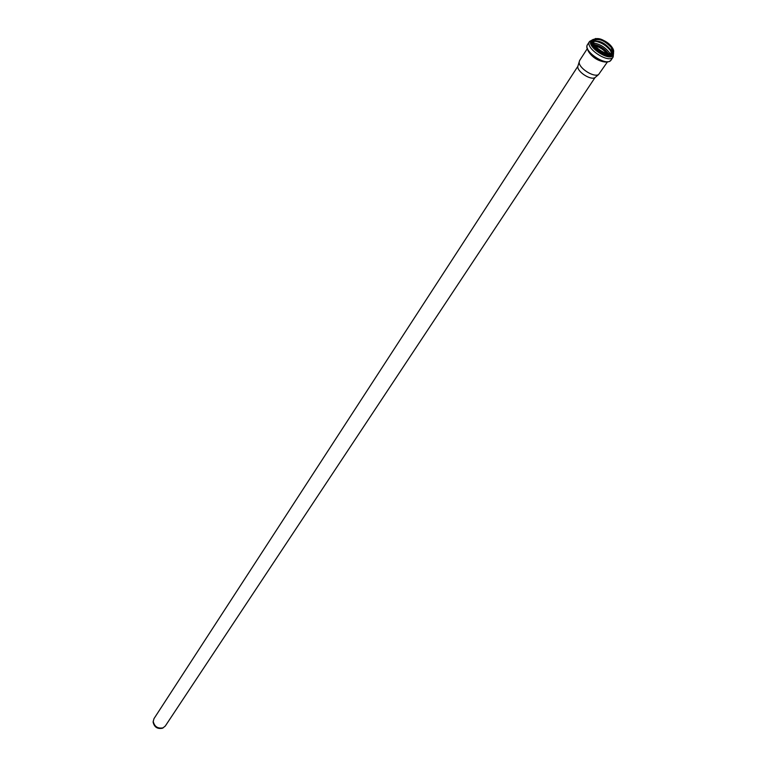 <?xml version="1.0" encoding="UTF-8"?>
<svg xmlns="http://www.w3.org/2000/svg" width="767" height="767" viewBox="0 0 767 767"><rect width="100%" height="100%" fill="white"/><g stroke="black" fill="none" stroke-linecap="round" stroke-linejoin="round"><path stroke-width="1.15" d="M577.819 66.393C576.985 71.599 590.513 80.477 594.962 77.64L165.288 726.042L163.035 727.854C157.743 728.794 154.474 726.656 153.227 721.421L153.994 718.631L577.819 66.393L579.641 60.478L587.215 48.8M163.352 727.72L162.364 728.257C157.379 729.149 154.301 727.126 153.132 722.198L153.237 721.085M595.23 45.953C599.909 47.228 603.754 49.75 606.783 53.527M595.182 45.886C599.909 47.171 603.802 49.721 606.86 53.556M607.359 62.022L598.567 74.572C593.562 77.774 578.251 67.726 579.2 61.868M595.048 45.694C599.957 46.969 603.974 49.606 607.09 53.604M594.492 44.85C599.957 46.049 604.434 48.925 607.895 53.479L608.087 53.776M594.272 44.467C599.995 45.704 604.684 48.714 608.317 53.489L608.538 53.824M593.658 43C600.015 44.083 605.297 47.353 609.516 52.798L610.12 53.795M594.895 41.169C601.242 42.281 606.515 45.55 610.724 50.977L611.309 51.935M611.845 55.042L610.59 56.49M590.993 44.237L591.827 41.907M594.377 41.063C600.465 41.351 605.825 44.352 610.465 50.085M593.533 41.456C598.979 40.095 604.578 42.684 610.321 49.222L611.587 53.306M593.629 43.192L593.859 40.574C598.797 38.014 604.626 40.373 611.357 47.65L612.267 52.655L609.947 53.901M611.778 47.42C618.25 56.94 600.925 54.783 594.665 45.215C588.337 35.685 605.585 37.995 611.778 47.42M612.181 47.477C618.959 57.439 600.82 55.186 594.252 45.157C587.637 35.177 605.7 37.602 612.181 47.477M613.427 50.076L613.264 53.316C609.842 59.605 588.452 45.569 592.853 39.922L595.758 38.484M612.622 54.284C609.19 60.574 587.819 46.547 592.22 40.9L592.853 39.922C597.944 36.711 604.425 39.27 612.306 47.592L613.264 53.316L612.622 54.284M613.236 53.354C613.264 64.802 582.316 44.496 592.824 39.961M613.37 53.153C614.041 65.511 581.348 44.064 592.968 39.759M613.581 52.664L613.178 56.94C609.209 64.217 584.464 47.985 589.564 41.437L587.58 44.515C582.469 51.073 607.167 67.275 611.155 59.979C608.883 62.568 605 62.731 599.506 60.468C595.576 59.634 583.735 49.289 587.58 44.515M607.512 61.657C601.807 63.747 587.838 54.582 587.493 48.522M603.562 61.791C597.445 60.488 592.565 57.295 588.941 52.194M162.364 728.257L163.035 727.854M153.132 722.198L153.227 721.421M611.51 53.354L610.158 49.73C604.31 43.326 598.768 40.593 593.514 41.543M612.267 52.655C609.42 58.158 589.938 45.378 593.859 40.574M593.322 39.366L589.564 41.437M613.178 56.94L611.155 59.979M594.962 77.64L598.567 74.572"/></g></svg>
